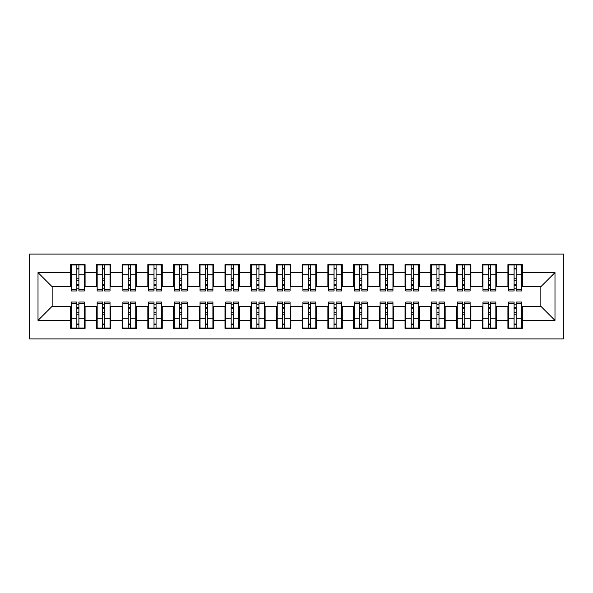 <?xml version="1.0" encoding="UTF-8"?>
<svg xmlns="http://www.w3.org/2000/svg" width="593" height="593" viewBox="0 0 593 593"><rect width="100%" height="100%" fill="white"/><g stroke="black" fill="none" stroke-linecap="round" stroke-linejoin="round"><path stroke-width="0.89" d="M29.65 338.937L563.35 338.937L563.35 254.063L29.65 254.063L29.65 338.937M514.094 280.17L516.155 280.17L514.094 280.17M516.155 312.83L514.094 312.83L516.155 312.83M488.373 280.17L490.433 280.17L488.373 280.17M490.433 312.83L488.373 312.83L490.433 312.83M462.651 280.17L464.712 280.17L462.651 280.17M464.712 312.83L462.651 312.83L464.712 312.83M436.937 280.17L438.99 280.17L436.937 280.17M438.99 312.83L436.937 312.83L438.99 312.83M411.216 280.17L413.269 280.17L411.216 280.17M413.269 312.83L411.216 312.83L413.269 312.83M385.494 280.17L387.548 280.17L385.494 280.17M387.548 312.83L385.494 312.83L387.548 312.83M359.773 280.17L361.826 280.17L359.773 280.17M361.826 312.83L359.773 312.83L361.826 312.83M334.052 280.17L336.112 280.17L334.052 280.17M336.112 312.83L334.052 312.83L336.112 312.83M308.33 280.17L310.391 280.17L308.33 280.17M310.391 312.83L308.33 312.83L310.391 312.83M282.609 280.17L284.67 280.17L282.609 280.17M284.67 312.83L282.609 312.83L284.67 312.83M256.888 280.17L258.948 280.17L256.888 280.17M258.948 312.83L256.888 312.83L258.948 312.83M231.174 280.17L233.227 280.17L231.174 280.17M233.227 312.83L231.174 312.83L233.227 312.83M205.452 280.17L207.506 280.17L205.452 280.17M207.506 312.83L205.452 312.83L207.506 312.83M179.731 280.17L181.784 280.17L179.731 280.17M181.784 312.83L179.731 312.83L181.784 312.83M154.01 280.17L156.063 280.17L154.01 280.17M156.063 312.83L154.01 312.83L156.063 312.83M128.288 280.17L130.349 280.17L128.288 280.17M130.349 312.83L128.288 312.83L130.349 312.83M102.567 280.17L104.627 280.17L102.567 280.17M104.627 312.83L102.567 312.83L104.627 312.83M71.449 286.723L52.154 286.723L38.011 272.58L38.011 320.42L70.671 320.42L70.671 328.396L85.081 328.396L85.081 320.42L96.392 320.42L96.392 328.396L110.795 328.396L110.795 320.42L122.114 320.42L122.114 328.396L136.516 328.396L136.516 320.42L147.835 320.42L147.835 328.396L162.237 328.396L162.237 320.42L173.556 320.42L173.556 328.396L187.959 328.396L187.959 320.42L199.278 320.42L199.278 328.396L213.68 328.396L213.68 320.42L224.999 320.42L224.999 328.396L239.402 328.396L239.402 320.42L250.72 320.42L250.72 328.396L265.123 328.396L265.123 320.42L276.434 320.42L276.434 328.396L290.844 328.396L290.844 320.42L302.156 320.42L302.156 328.396L316.566 328.396L316.566 320.42L327.877 320.42L327.877 328.396L342.28 328.396L342.28 320.42L353.598 320.42L353.598 328.396L368.001 328.396L368.001 320.42L379.32 320.42L379.32 328.396L393.722 328.396L393.722 320.42L405.041 320.42L405.041 328.396L419.444 328.396L419.444 320.42L430.763 320.42L430.763 328.396L445.165 328.396L445.165 320.42L456.484 320.42L456.484 328.396L470.886 328.396L470.886 320.42L482.205 320.42L482.205 328.396L496.608 328.396L496.608 320.42L507.919 320.42L507.919 328.396L522.329 328.396L522.329 306.277L540.846 306.277L540.846 286.723L521.551 286.723M38.011 272.58L70.671 272.58L70.671 286.723M540.846 286.723L554.989 272.58L522.329 272.58L522.329 264.604L507.919 264.604L507.919 272.58L496.608 272.58L496.608 264.604L482.205 264.604L482.205 272.58L470.886 272.58L470.886 264.604L456.484 264.604L456.484 272.58L445.165 272.58L445.165 264.604L430.763 264.604L430.763 272.58L419.444 272.58L419.444 264.604L405.041 264.604L405.041 272.58L393.722 272.58L393.722 264.604L379.32 264.604L379.32 272.58L368.001 272.58L368.001 264.604L353.598 264.604L353.598 272.58L342.28 272.58L342.28 264.604L327.877 264.604L327.877 272.58L316.566 272.58L316.566 264.604L302.156 264.604L302.156 272.58L290.844 272.58L290.844 264.604L276.434 264.604L276.434 272.58L265.123 272.58L265.123 264.604L250.72 264.604L250.72 272.58L239.402 272.58L239.402 264.604L224.999 264.604L224.999 272.58L213.68 272.58L213.68 264.604L199.278 264.604L199.278 272.58L187.959 272.58L187.959 264.604L173.556 264.604L173.556 272.58L162.237 272.58L162.237 264.604L147.835 264.604L147.835 272.58L136.516 272.58L136.516 264.604L122.114 264.604L122.114 272.58L110.795 272.58L110.795 264.604L96.392 264.604L96.392 272.58L85.081 272.58L85.081 264.604L70.671 264.604L70.671 272.58M554.989 272.58L554.989 320.42L522.329 320.42M496.608 320.42L496.608 306.277L508.698 306.277M507.919 320.42L507.919 306.277M522.329 272.58L522.329 286.723M470.886 320.42L470.886 306.277L482.976 306.277M482.205 320.42L482.205 306.277M507.919 272.58L507.919 286.723L495.837 286.723M496.608 272.58L496.608 286.723M445.165 320.42L445.165 306.277L457.255 306.277M456.484 320.42L456.484 306.277M482.205 272.58L482.205 286.723L470.116 286.723M470.886 272.58L470.886 286.723M419.444 320.42L419.444 306.277L431.534 306.277M430.763 320.42L430.763 306.277M456.484 272.58L456.484 286.723L444.394 286.723M445.165 272.58L445.165 286.723M393.722 320.42L393.722 306.277L405.812 306.277M405.041 320.42L405.041 306.277M430.763 272.58L430.763 286.723L418.673 286.723M419.444 272.58L419.444 286.723M368.001 320.42L368.001 306.277L380.091 306.277M379.32 320.42L379.32 306.277M405.041 272.58L405.041 286.723L392.951 286.723M393.722 272.58L393.722 286.723M342.28 320.42L342.28 306.277L354.369 306.277M353.598 320.42L353.598 306.277M379.32 272.58L379.32 286.723L367.23 286.723M368.001 272.58L368.001 286.723M316.566 320.42L316.566 306.277L328.648 306.277M327.877 320.42L327.877 306.277M353.598 272.58L353.598 286.723L341.509 286.723M342.28 272.58L342.28 286.723M290.844 320.42L290.844 306.277L302.927 306.277M302.156 320.42L302.156 306.277M327.877 272.58L327.877 286.723L315.787 286.723M316.566 272.58L316.566 286.723M265.123 320.42L265.123 306.277L277.213 306.277M276.434 320.42L276.434 306.277M302.156 272.58L302.156 286.723L290.073 286.723M290.844 272.58L290.844 286.723M239.402 320.42L239.402 306.277L251.491 306.277M250.72 320.42L250.72 306.277M276.434 272.58L276.434 286.723L264.352 286.723M265.123 272.58L265.123 286.723M213.68 320.42L213.68 306.277L225.77 306.277M224.999 320.42L224.999 306.277M250.72 272.58L250.72 286.723L238.631 286.723M239.402 272.58L239.402 286.723M187.959 320.42L187.959 306.277L200.049 306.277M199.278 320.42L199.278 306.277M224.999 272.58L224.999 286.723L212.909 286.723M213.68 272.58L213.68 286.723M162.237 320.42L162.237 306.277L174.327 306.277M173.556 320.42L173.556 306.277M199.278 272.58L199.278 286.723L187.188 286.723M187.959 272.58L187.959 286.723M136.516 320.42L136.516 306.277L148.606 306.277M147.835 320.42L147.835 306.277M173.556 272.58L173.556 286.723L161.466 286.723M162.237 272.58L162.237 286.723M110.795 320.42L110.795 306.277L122.884 306.277M122.114 320.42L122.114 306.277M147.835 272.58L147.835 286.723L135.745 286.723M136.516 272.58L136.516 286.723M85.081 320.42L85.081 306.277L97.163 306.277M96.392 320.42L96.392 306.277M122.114 272.58L122.114 286.723L110.024 286.723M110.795 272.58L110.795 286.723M76.845 280.17L78.906 280.17L76.845 280.17M78.906 312.83L76.845 312.83L78.906 312.83M38.011 320.42L52.154 306.277L71.449 306.277M70.671 320.42L70.671 306.277M96.392 272.58L96.392 286.723L84.302 286.723M85.081 272.58L85.081 286.723M52.154 286.723L52.154 306.277M508.698 286.723L507.919 286.723M482.976 286.723L482.205 286.723M457.255 286.723L456.484 286.723M431.534 286.723L430.763 286.723M405.812 286.723L405.041 286.723M380.091 286.723L379.32 286.723M354.369 286.723L353.598 286.723M328.648 286.723L327.877 286.723M302.927 286.723L302.156 286.723M277.213 286.723L276.434 286.723M251.491 286.723L250.72 286.723M225.77 286.723L224.999 286.723M200.049 286.723L199.278 286.723M174.327 286.723L173.556 286.723M148.606 286.723L147.835 286.723M122.884 286.723L122.114 286.723M97.163 286.723L96.392 286.723M84.302 306.277L85.081 306.277M110.024 306.277L110.795 306.277M135.745 306.277L136.516 306.277M161.466 306.277L162.237 306.277M187.188 306.277L187.959 306.277M212.909 306.277L213.68 306.277M238.631 306.277L239.402 306.277M264.352 306.277L265.123 306.277M290.073 306.277L290.844 306.277M315.787 306.277L316.566 306.277M341.509 306.277L342.28 306.277M367.23 306.277L368.001 306.277M392.951 306.277L393.722 306.277M418.673 306.277L419.444 306.277M444.394 306.277L445.165 306.277M470.116 306.277L470.886 306.277M495.837 306.277L496.608 306.277M521.551 306.277L522.329 306.277M554.989 320.42L540.846 306.277M71.449 264.863L84.302 264.863L71.449 264.863L71.449 290.97L76.845 290.97L76.845 264.96L84.302 264.997L84.302 290.97L78.906 290.97L78.906 264.997M76.845 268.303L78.906 268.303M76.845 288.806L78.906 288.806M78.906 285.581L76.845 285.581M76.845 284.314L78.906 284.314M85.081 276.827L84.302 276.827M85.081 280.17L84.302 280.17M71.449 276.827L70.671 276.827M71.449 280.17L70.671 280.17M84.302 328.137L71.449 328.137L84.302 328.137L84.302 302.03L78.906 302.03L78.906 328.04L71.449 328.003L71.449 302.03L76.845 302.03L76.845 328.003M78.906 324.697L76.845 324.697M78.906 304.194L76.845 304.194M76.845 307.419L78.906 307.419M78.906 308.686L76.845 308.686M70.671 316.173L71.449 316.173M70.671 312.83L71.449 312.83M84.302 316.173L85.081 316.173M84.302 312.83L85.081 312.83M97.163 264.863L110.024 264.863L97.163 264.863L97.163 290.97L102.567 290.97L102.567 264.96L110.024 264.997L110.024 290.97L104.627 290.97L104.627 264.997M102.567 268.303L104.627 268.303M102.567 288.806L104.627 288.806M104.627 285.581L102.567 285.581M102.567 284.314L104.627 284.314M110.795 276.827L110.024 276.827M110.795 280.17L110.024 280.17M97.163 276.827L96.392 276.827M97.163 280.17L96.392 280.17M122.884 264.863L135.745 264.863L122.884 264.863L122.884 290.97L128.288 290.97L128.288 264.96L135.745 264.997L135.745 290.97L130.349 290.97L130.349 264.997M128.288 268.303L130.349 268.303M128.288 288.806L130.349 288.806M130.349 285.581L128.288 285.581M128.288 284.314L130.349 284.314M136.516 276.827L135.745 276.827M136.516 280.17L135.745 280.17M122.884 276.827L122.114 276.827M122.884 280.17L122.114 280.17M148.606 264.863L161.466 264.863L148.606 264.863L148.606 290.97L154.01 290.97L154.01 264.96L161.466 264.997L161.466 290.97L156.063 290.97L156.063 264.997M154.01 268.303L156.063 268.303M154.01 288.806L156.063 288.806M156.063 285.581L154.01 285.581M154.01 284.314L156.063 284.314M162.237 276.827L161.466 276.827M162.237 280.17L161.466 280.17M148.606 276.827L147.835 276.827M148.606 280.17L147.835 280.17M174.327 264.863L187.188 264.863L174.327 264.863L174.327 290.97L179.731 290.97L179.731 264.96L187.188 264.997L187.188 290.97L181.784 290.97L181.784 264.997M179.731 268.303L181.784 268.303M179.731 288.806L181.784 288.806M181.784 285.581L179.731 285.581M179.731 284.314L181.784 284.314M187.959 276.827L187.188 276.827M187.959 280.17L187.188 280.17M174.327 276.827L173.556 276.827M174.327 280.17L173.556 280.17M110.024 328.137L97.163 328.137L110.024 328.137L110.024 302.03L104.627 302.03L104.627 328.04L97.163 328.003L97.163 302.03L102.567 302.03L102.567 328.003M104.627 324.697L102.567 324.697M104.627 304.194L102.567 304.194M102.567 307.419L104.627 307.419M104.627 308.686L102.567 308.686M96.392 316.173L97.163 316.173M96.392 312.83L97.163 312.83M110.024 316.173L110.795 316.173M110.024 312.83L110.795 312.83M135.745 328.137L122.884 328.137L135.745 328.137L135.745 302.03L130.349 302.03L130.349 328.04L122.884 328.003L122.884 302.03L128.288 302.03L128.288 328.003M130.349 324.697L128.288 324.697M130.349 304.194L128.288 304.194M128.288 307.419L130.349 307.419M130.349 308.686L128.288 308.686M122.114 316.173L122.884 316.173M122.114 312.83L122.884 312.83M135.745 316.173L136.516 316.173M135.745 312.83L136.516 312.83M161.466 328.137L148.606 328.137L161.466 328.137L161.466 302.03L156.063 302.03L156.063 328.04L148.606 328.003L148.606 302.03L154.01 302.03L154.01 328.003M156.063 324.697L154.01 324.697M156.063 304.194L154.01 304.194M154.01 307.419L156.063 307.419M156.063 308.686L154.01 308.686M147.835 316.173L148.606 316.173M147.835 312.83L148.606 312.83M161.466 316.173L162.237 316.173M161.466 312.83L162.237 312.83M187.188 328.137L174.327 328.137L187.188 328.137L187.188 302.03L181.784 302.03L181.784 328.04L174.327 328.003L174.327 302.03L179.731 302.03L179.731 328.003M181.784 324.697L179.731 324.697M181.784 304.194L179.731 304.194M179.731 307.419L181.784 307.419M181.784 308.686L179.731 308.686M173.556 316.173L174.327 316.173M173.556 312.83L174.327 312.83M187.188 316.173L187.959 316.173M187.188 312.83L187.959 312.83M200.049 264.863L212.909 264.863L200.049 264.863L200.049 290.97L205.452 290.97L205.452 264.96L212.909 264.997L212.909 290.97L207.506 290.97L207.506 264.997M205.452 268.303L207.506 268.303M205.452 288.806L207.506 288.806M207.506 285.581L205.452 285.581M205.452 284.314L207.506 284.314M213.68 276.827L212.909 276.827M213.68 280.17L212.909 280.17M200.049 276.827L199.278 276.827M200.049 280.17L199.278 280.17M212.909 328.137L200.049 328.137L212.909 328.137L212.909 302.03L207.506 302.03L207.506 328.04L200.049 328.003L200.049 302.03L205.452 302.03L205.452 328.003M207.506 324.697L205.452 324.697M207.506 304.194L205.452 304.194M205.452 307.419L207.506 307.419M207.506 308.686L205.452 308.686M199.278 316.173L200.049 316.173M199.278 312.83L200.049 312.83M212.909 316.173L213.68 316.173M212.909 312.83L213.68 312.83M225.77 264.863L238.631 264.863L225.77 264.863L225.77 290.97L231.174 290.97L231.174 264.96L238.631 264.997L238.631 290.97L233.227 290.97L233.227 264.997M231.174 268.303L233.227 268.303M231.174 288.806L233.227 288.806M233.227 285.581L231.174 285.581M231.174 284.314L233.227 284.314M239.402 276.827L238.631 276.827M239.402 280.17L238.631 280.17M225.77 276.827L224.999 276.827M225.77 280.17L224.999 280.17M238.631 328.137L225.77 328.137L238.631 328.137L238.631 302.03L233.227 302.03L233.227 328.04L225.77 328.003L225.77 302.03L231.174 302.03L231.174 328.003M233.227 324.697L231.174 324.697M233.227 304.194L231.174 304.194M231.174 307.419L233.227 307.419M233.227 308.686L231.174 308.686M224.999 316.173L225.77 316.173M224.999 312.83L225.77 312.83M238.631 316.173L239.402 316.173M238.631 312.83L239.402 312.83M251.491 264.863L264.352 264.863L251.491 264.863L251.491 290.97L256.888 290.97L256.888 264.96L264.352 264.997L264.352 290.97L258.948 290.97L258.948 264.997M256.888 268.303L258.948 268.303M256.888 288.806L258.948 288.806M258.948 285.581L256.888 285.581M256.888 284.314L258.948 284.314M265.123 276.827L264.352 276.827M265.123 280.17L264.352 280.17M251.491 276.827L250.72 276.827M251.491 280.17L250.72 280.17M264.352 328.137L251.491 328.137L264.352 328.137L264.352 302.03L258.948 302.03L258.948 328.04L251.491 328.003L251.491 302.03L256.888 302.03L256.888 328.003M258.948 324.697L256.888 324.697M258.948 304.194L256.888 304.194M256.888 307.419L258.948 307.419M258.948 308.686L256.888 308.686M250.72 316.173L251.491 316.173M250.72 312.83L251.491 312.83M264.352 316.173L265.123 316.173M264.352 312.83L265.123 312.83M277.213 264.863L290.073 264.863L277.213 264.863L277.213 290.97L282.609 290.97L282.609 264.96L290.073 264.997L290.073 290.97L284.67 290.97L284.67 264.997M282.609 268.303L284.67 268.303M282.609 288.806L284.67 288.806M284.67 285.581L282.609 285.581M282.609 284.314L284.67 284.314M290.844 276.827L290.073 276.827M290.844 280.17L290.073 280.17M277.213 276.827L276.434 276.827M277.213 280.17L276.434 280.17M290.073 328.137L277.213 328.137L290.073 328.137L290.073 302.03L284.67 302.03L284.67 328.04L277.213 328.003L277.213 302.03L282.609 302.03L282.609 328.003M284.67 324.697L282.609 324.697M284.67 304.194L282.609 304.194M282.609 307.419L284.67 307.419M284.67 308.686L282.609 308.686M276.434 316.173L277.213 316.173M276.434 312.83L277.213 312.83M290.073 316.173L290.844 316.173M290.073 312.83L290.844 312.83M302.927 264.863L315.787 264.863L302.927 264.863L302.927 290.97L308.33 290.97L308.33 264.96L315.787 264.997L315.787 290.97L310.391 290.97L310.391 264.997M308.33 268.303L310.391 268.303M308.33 288.806L310.391 288.806M310.391 285.581L308.33 285.581M308.33 284.314L310.391 284.314M316.566 276.827L315.787 276.827M316.566 280.17L315.787 280.17M302.927 276.827L302.156 276.827M302.927 280.17L302.156 280.17M315.787 328.137L302.927 328.137L315.787 328.137L315.787 302.03L310.391 302.03L310.391 328.04L302.927 328.003L302.927 302.03L308.33 302.03L308.33 328.003M310.391 324.697L308.33 324.697M310.391 304.194L308.33 304.194M308.33 307.419L310.391 307.419M310.391 308.686L308.33 308.686M302.156 316.173L302.927 316.173M302.156 312.83L302.927 312.83M315.787 316.173L316.566 316.173M315.787 312.83L316.566 312.83M328.648 264.863L341.509 264.863L328.648 264.863L328.648 290.97L334.052 290.97L334.052 264.96L341.509 264.997L341.509 290.97L336.112 290.97L336.112 264.997M334.052 268.303L336.112 268.303M334.052 288.806L336.112 288.806M336.112 285.581L334.052 285.581M334.052 284.314L336.112 284.314M342.28 276.827L341.509 276.827M342.28 280.17L341.509 280.17M328.648 276.827L327.877 276.827M328.648 280.17L327.877 280.17M341.509 328.137L328.648 328.137L341.509 328.137L341.509 302.03L336.112 302.03L336.112 328.04L328.648 328.003L328.648 302.03L334.052 302.03L334.052 328.003M336.112 324.697L334.052 324.697M336.112 304.194L334.052 304.194M334.052 307.419L336.112 307.419M336.112 308.686L334.052 308.686M327.877 316.173L328.648 316.173M327.877 312.83L328.648 312.83M341.509 316.173L342.28 316.173M341.509 312.83L342.28 312.83M354.369 264.863L367.23 264.863L354.369 264.863L354.369 290.97L359.773 290.97L359.773 264.96L367.23 264.997L367.23 290.97L361.826 290.97L361.826 264.997M359.773 268.303L361.826 268.303M359.773 288.806L361.826 288.806M361.826 285.581L359.773 285.581M359.773 284.314L361.826 284.314M368.001 276.827L367.23 276.827M368.001 280.17L367.23 280.17M354.369 276.827L353.598 276.827M354.369 280.17L353.598 280.17M367.23 328.137L354.369 328.137L367.23 328.137L367.23 302.03L361.826 302.03L361.826 328.04L354.369 328.003L354.369 302.03L359.773 302.03L359.773 328.003M361.826 324.697L359.773 324.697M361.826 304.194L359.773 304.194M359.773 307.419L361.826 307.419M361.826 308.686L359.773 308.686M353.598 316.173L354.369 316.173M353.598 312.83L354.369 312.83M367.23 316.173L368.001 316.173M367.23 312.83L368.001 312.83M380.091 264.863L392.951 264.863L380.091 264.863L380.091 290.97L385.494 290.97L385.494 264.96L392.951 264.997L392.951 290.97L387.548 290.97L387.548 264.997M385.494 268.303L387.548 268.303M385.494 288.806L387.548 288.806M387.548 285.581L385.494 285.581M385.494 284.314L387.548 284.314M393.722 276.827L392.951 276.827M393.722 280.17L392.951 280.17M380.091 276.827L379.32 276.827M380.091 280.17L379.32 280.17M392.951 328.137L380.091 328.137L392.951 328.137L392.951 302.03L387.548 302.03L387.548 328.04L380.091 328.003L380.091 302.03L385.494 302.03L385.494 328.003M387.548 324.697L385.494 324.697M387.548 304.194L385.494 304.194M385.494 307.419L387.548 307.419M387.548 308.686L385.494 308.686M379.32 316.173L380.091 316.173M379.32 312.83L380.091 312.83M392.951 316.173L393.722 316.173M392.951 312.83L393.722 312.83M405.812 264.863L418.673 264.863L405.812 264.863L405.812 290.97L411.216 290.97L411.216 264.96L418.673 264.997L418.673 290.97L413.269 290.97L413.269 264.997M411.216 268.303L413.269 268.303M411.216 288.806L413.269 288.806M413.269 285.581L411.216 285.581M411.216 284.314L413.269 284.314M419.444 276.827L418.673 276.827M419.444 280.17L418.673 280.17M405.812 276.827L405.041 276.827M405.812 280.17L405.041 280.17M418.673 328.137L405.812 328.137L418.673 328.137L418.673 302.03L413.269 302.03L413.269 328.04L405.812 328.003L405.812 302.03L411.216 302.03L411.216 328.003M413.269 324.697L411.216 324.697M413.269 304.194L411.216 304.194M411.216 307.419L413.269 307.419M413.269 308.686L411.216 308.686M405.041 316.173L405.812 316.173M405.041 312.83L405.812 312.83M418.673 316.173L419.444 316.173M418.673 312.83L419.444 312.83M431.534 264.863L444.394 264.863L431.534 264.863L431.534 290.97L436.937 290.97L436.937 264.96L444.394 264.997L444.394 290.97L438.99 290.97L438.99 264.997M436.937 268.303L438.99 268.303M436.937 288.806L438.99 288.806M438.99 285.581L436.937 285.581M436.937 284.314L438.99 284.314M445.165 276.827L444.394 276.827M445.165 280.17L444.394 280.17M431.534 276.827L430.763 276.827M431.534 280.17L430.763 280.17M444.394 328.137L431.534 328.137L444.394 328.137L444.394 302.03L438.99 302.03L438.99 328.04L431.534 328.003L431.534 302.03L436.937 302.03L436.937 328.003M438.99 324.697L436.937 324.697M438.99 304.194L436.937 304.194M436.937 307.419L438.99 307.419M438.99 308.686L436.937 308.686M430.763 316.173L431.534 316.173M430.763 312.83L431.534 312.83M444.394 316.173L445.165 316.173M444.394 312.83L445.165 312.83M457.255 264.863L470.116 264.863L457.255 264.863L457.255 290.97L462.651 290.97L462.651 264.96L470.116 264.997L470.116 290.97L464.712 290.97L464.712 264.997M462.651 268.303L464.712 268.303M462.651 288.806L464.712 288.806M464.712 285.581L462.651 285.581M462.651 284.314L464.712 284.314M470.886 276.827L470.116 276.827M470.886 280.17L470.116 280.17M457.255 276.827L456.484 276.827M457.255 280.17L456.484 280.17M470.116 328.137L457.255 328.137L470.116 328.137L470.116 302.03L464.712 302.03L464.712 328.04L457.255 328.003L457.255 302.03L462.651 302.03L462.651 328.003M464.712 324.697L462.651 324.697M464.712 304.194L462.651 304.194M462.651 307.419L464.712 307.419M464.712 308.686L462.651 308.686M456.484 316.173L457.255 316.173M456.484 312.83L457.255 312.83M470.116 316.173L470.886 316.173M470.116 312.83L470.886 312.83M482.976 264.863L495.837 264.863L482.976 264.863L482.976 290.97L488.373 290.97L488.373 264.96L495.837 264.997L495.837 290.97L490.433 290.97L490.433 264.997M488.373 268.303L490.433 268.303M488.373 288.806L490.433 288.806M490.433 285.581L488.373 285.581M488.373 284.314L490.433 284.314M496.608 276.827L495.837 276.827M496.608 280.17L495.837 280.17M482.976 276.827L482.205 276.827M482.976 280.17L482.205 280.17M495.837 328.137L482.976 328.137L495.837 328.137L495.837 302.03L490.433 302.03L490.433 328.04L482.976 328.003L482.976 302.03L488.373 302.03L488.373 328.003M490.433 324.697L488.373 324.697M490.433 304.194L488.373 304.194M488.373 307.419L490.433 307.419M490.433 308.686L488.373 308.686M482.205 316.173L482.976 316.173M482.205 312.83L482.976 312.83M495.837 316.173L496.608 316.173M495.837 312.83L496.608 312.83M508.698 264.863L521.551 264.863L508.698 264.863L508.698 290.97L514.094 290.97L514.094 264.96L521.551 264.997L521.551 290.97L516.155 290.97L516.155 264.997M514.094 268.303L516.155 268.303M514.094 288.806L516.155 288.806M516.155 285.581L514.094 285.581M514.094 284.314L516.155 284.314M522.329 276.827L521.551 276.827M522.329 280.17L521.551 280.17M508.698 276.827L507.919 276.827M508.698 280.17L507.919 280.17M521.551 328.137L508.698 328.137L521.551 328.137L521.551 302.03L516.155 302.03L516.155 328.04L508.698 328.003L508.698 302.03L514.094 302.03L514.094 328.003M516.155 324.697L514.094 324.697M516.155 304.194L514.094 304.194M514.094 307.419L516.155 307.419M516.155 308.686L514.094 308.686M507.919 316.173L508.698 316.173M507.919 312.83L508.698 312.83M521.551 316.173L522.329 316.173M521.551 312.83L522.329 312.83M71.449 264.997L76.845 264.997M78.906 289.206L84.302 289.206M78.906 274.722L84.302 274.722M71.449 289.206L76.845 289.206M71.449 274.722L76.845 274.722M76.845 278.206L78.906 278.206M76.845 268.985L78.906 268.985M84.302 328.003L78.906 328.003M76.845 303.794L71.449 303.794M76.845 318.278L71.449 318.278M84.302 303.794L78.906 303.794M84.302 318.278L78.906 318.278M78.906 314.794L76.845 314.794M78.906 324.015L76.845 324.015M97.163 264.997L102.567 264.997M104.627 289.206L110.024 289.206M104.627 274.722L110.024 274.722M97.163 289.206L102.567 289.206M97.163 274.722L102.567 274.722M102.567 278.206L104.627 278.206M102.567 268.985L104.627 268.985M122.884 264.997L128.288 264.997M130.349 289.206L135.745 289.206M130.349 274.722L135.745 274.722M122.884 289.206L128.288 289.206M122.884 274.722L128.288 274.722M128.288 278.206L130.349 278.206M128.288 268.985L130.349 268.985M148.606 264.997L154.01 264.997M156.063 289.206L161.466 289.206M156.063 274.722L161.466 274.722M148.606 289.206L154.01 289.206M148.606 274.722L154.01 274.722M154.01 278.206L156.063 278.206M154.01 268.985L156.063 268.985M174.327 264.997L179.731 264.997M181.784 289.206L187.188 289.206M181.784 274.722L187.188 274.722M174.327 289.206L179.731 289.206M174.327 274.722L179.731 274.722M179.731 278.206L181.784 278.206M179.731 268.985L181.784 268.985M110.024 328.003L104.627 328.003M102.567 303.794L97.163 303.794M102.567 318.278L97.163 318.278M110.024 303.794L104.627 303.794M110.024 318.278L104.627 318.278M104.627 314.794L102.567 314.794M104.627 324.015L102.567 324.015M135.745 328.003L130.349 328.003M128.288 303.794L122.884 303.794M128.288 318.278L122.884 318.278M135.745 303.794L130.349 303.794M135.745 318.278L130.349 318.278M130.349 314.794L128.288 314.794M130.349 324.015L128.288 324.015M161.466 328.003L156.063 328.003M154.01 303.794L148.606 303.794M154.01 318.278L148.606 318.278M161.466 303.794L156.063 303.794M161.466 318.278L156.063 318.278M156.063 314.794L154.01 314.794M156.063 324.015L154.01 324.015M187.188 328.003L181.784 328.003M179.731 303.794L174.327 303.794M179.731 318.278L174.327 318.278M187.188 303.794L181.784 303.794M187.188 318.278L181.784 318.278M181.784 314.794L179.731 314.794M181.784 324.015L179.731 324.015M200.049 264.997L205.452 264.997M207.506 289.206L212.909 289.206M207.506 274.722L212.909 274.722M200.049 289.206L205.452 289.206M200.049 274.722L205.452 274.722M205.452 278.206L207.506 278.206M205.452 268.985L207.506 268.985M212.909 328.003L207.506 328.003M205.452 303.794L200.049 303.794M205.452 318.278L200.049 318.278M212.909 303.794L207.506 303.794M212.909 318.278L207.506 318.278M207.506 314.794L205.452 314.794M207.506 324.015L205.452 324.015M225.77 264.997L231.174 264.997M233.227 289.206L238.631 289.206M233.227 274.722L238.631 274.722M225.77 289.206L231.174 289.206M225.77 274.722L231.174 274.722M231.174 278.206L233.227 278.206M231.174 268.985L233.227 268.985M238.631 328.003L233.227 328.003M231.174 303.794L225.77 303.794M231.174 318.278L225.77 318.278M238.631 303.794L233.227 303.794M238.631 318.278L233.227 318.278M233.227 314.794L231.174 314.794M233.227 324.015L231.174 324.015M251.491 264.997L256.888 264.997M258.948 289.206L264.352 289.206M258.948 274.722L264.352 274.722M251.491 289.206L256.888 289.206M251.491 274.722L256.888 274.722M256.888 278.206L258.948 278.206M256.888 268.985L258.948 268.985M264.352 328.003L258.948 328.003M256.888 303.794L251.491 303.794M256.888 318.278L251.491 318.278M264.352 303.794L258.948 303.794M264.352 318.278L258.948 318.278M258.948 314.794L256.888 314.794M258.948 324.015L256.888 324.015M277.213 264.997L282.609 264.997M284.67 289.206L290.073 289.206M284.67 274.722L290.073 274.722M277.213 289.206L282.609 289.206M277.213 274.722L282.609 274.722M282.609 278.206L284.67 278.206M282.609 268.985L284.67 268.985M290.073 328.003L284.67 328.003M282.609 303.794L277.213 303.794M282.609 318.278L277.213 318.278M290.073 303.794L284.67 303.794M290.073 318.278L284.67 318.278M284.67 314.794L282.609 314.794M284.67 324.015L282.609 324.015M302.927 264.997L308.33 264.997M310.391 289.206L315.787 289.206M310.391 274.722L315.787 274.722M302.927 289.206L308.33 289.206M302.927 274.722L308.33 274.722M308.33 278.206L310.391 278.206M308.33 268.985L310.391 268.985M315.787 328.003L310.391 328.003M308.33 303.794L302.927 303.794M308.33 318.278L302.927 318.278M315.787 303.794L310.391 303.794M315.787 318.278L310.391 318.278M310.391 314.794L308.33 314.794M310.391 324.015L308.33 324.015M328.648 264.997L334.052 264.997M336.112 289.206L341.509 289.206M336.112 274.722L341.509 274.722M328.648 289.206L334.052 289.206M328.648 274.722L334.052 274.722M334.052 278.206L336.112 278.206M334.052 268.985L336.112 268.985M341.509 328.003L336.112 328.003M334.052 303.794L328.648 303.794M334.052 318.278L328.648 318.278M341.509 303.794L336.112 303.794M341.509 318.278L336.112 318.278M336.112 314.794L334.052 314.794M336.112 324.015L334.052 324.015M354.369 264.997L359.773 264.997M361.826 289.206L367.23 289.206M361.826 274.722L367.23 274.722M354.369 289.206L359.773 289.206M354.369 274.722L359.773 274.722M359.773 278.206L361.826 278.206M359.773 268.985L361.826 268.985M367.23 328.003L361.826 328.003M359.773 303.794L354.369 303.794M359.773 318.278L354.369 318.278M367.23 303.794L361.826 303.794M367.23 318.278L361.826 318.278M361.826 314.794L359.773 314.794M361.826 324.015L359.773 324.015M380.091 264.997L385.494 264.997M387.548 289.206L392.951 289.206M387.548 274.722L392.951 274.722M380.091 289.206L385.494 289.206M380.091 274.722L385.494 274.722M385.494 278.206L387.548 278.206M385.494 268.985L387.548 268.985M392.951 328.003L387.548 328.003M385.494 303.794L380.091 303.794M385.494 318.278L380.091 318.278M392.951 303.794L387.548 303.794M392.951 318.278L387.548 318.278M387.548 314.794L385.494 314.794M387.548 324.015L385.494 324.015M405.812 264.997L411.216 264.997M413.269 289.206L418.673 289.206M413.269 274.722L418.673 274.722M405.812 289.206L411.216 289.206M405.812 274.722L411.216 274.722M411.216 278.206L413.269 278.206M411.216 268.985L413.269 268.985M418.673 328.003L413.269 328.003M411.216 303.794L405.812 303.794M411.216 318.278L405.812 318.278M418.673 303.794L413.269 303.794M418.673 318.278L413.269 318.278M413.269 314.794L411.216 314.794M413.269 324.015L411.216 324.015M431.534 264.997L436.937 264.997M438.99 289.206L444.394 289.206M438.99 274.722L444.394 274.722M431.534 289.206L436.937 289.206M431.534 274.722L436.937 274.722M436.937 278.206L438.99 278.206M436.937 268.985L438.99 268.985M444.394 328.003L438.99 328.003M436.937 303.794L431.534 303.794M436.937 318.278L431.534 318.278M444.394 303.794L438.99 303.794M444.394 318.278L438.99 318.278M438.99 314.794L436.937 314.794M438.99 324.015L436.937 324.015M457.255 264.997L462.651 264.997M464.712 289.206L470.116 289.206M464.712 274.722L470.116 274.722M457.255 289.206L462.651 289.206M457.255 274.722L462.651 274.722M462.651 278.206L464.712 278.206M462.651 268.985L464.712 268.985M470.116 328.003L464.712 328.003M462.651 303.794L457.255 303.794M462.651 318.278L457.255 318.278M470.116 303.794L464.712 303.794M470.116 318.278L464.712 318.278M464.712 314.794L462.651 314.794M464.712 324.015L462.651 324.015M482.976 264.997L488.373 264.997M490.433 289.206L495.837 289.206M490.433 274.722L495.837 274.722M482.976 289.206L488.373 289.206M482.976 274.722L488.373 274.722M488.373 278.206L490.433 278.206M488.373 268.985L490.433 268.985M495.837 328.003L490.433 328.003M488.373 303.794L482.976 303.794M488.373 318.278L482.976 318.278M495.837 303.794L490.433 303.794M495.837 318.278L490.433 318.278M490.433 314.794L488.373 314.794M490.433 324.015L488.373 324.015M508.698 264.997L514.094 264.997M516.155 289.206L521.551 289.206M516.155 274.722L521.551 274.722M508.698 289.206L514.094 289.206M508.698 274.722L514.094 274.722M514.094 278.206L516.155 278.206M514.094 268.985L516.155 268.985M521.551 328.003L516.155 328.003M514.094 303.794L508.698 303.794M514.094 318.278L508.698 318.278M521.551 303.794L516.155 303.794M521.551 318.278L516.155 318.278M516.155 314.794L514.094 314.794M516.155 324.015L514.094 324.015"/></g></svg>
